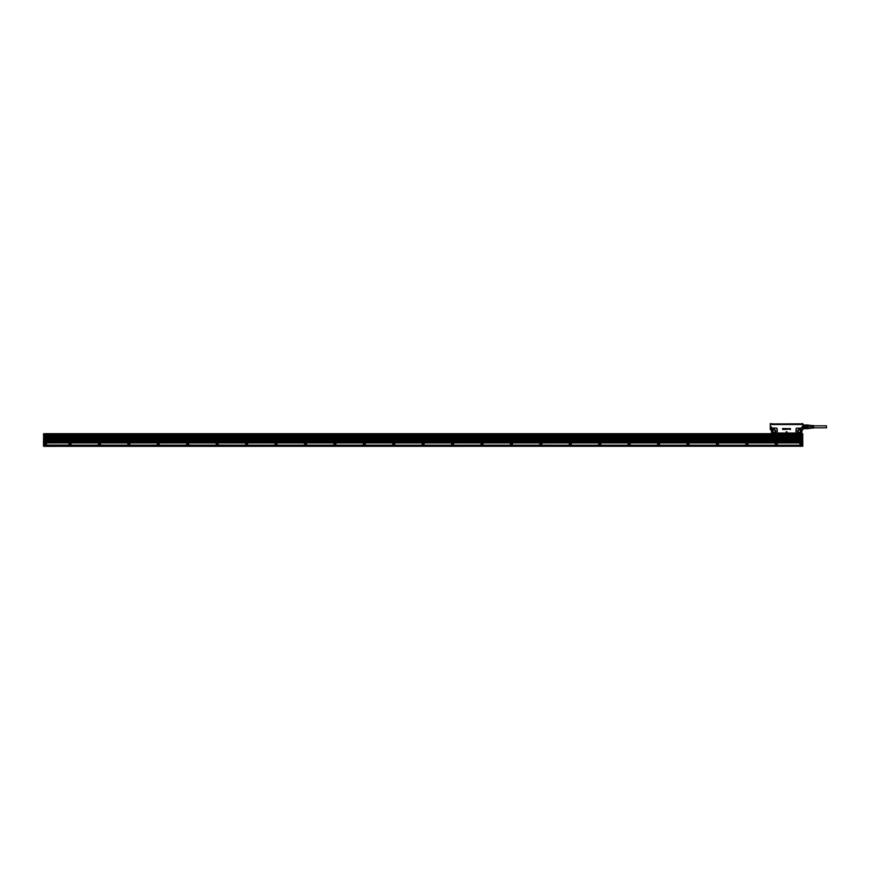 <?xml version="1.0" encoding="UTF-8"?>
<svg xmlns="http://www.w3.org/2000/svg" width="870" height="870" viewBox="0 0 870 870"><rect width="100%" height="100%" fill="white"/><g stroke="black" fill="none" stroke-linecap="round" stroke-linejoin="round"><path stroke-width="1.3" d="M770.287 426.822L770.298 423.668L771.266 423.668L770.287 423.755L770.287 428.758M771.266 423.668L771.581 424.517L801.661 424.517L801.977 423.668L801.694 424.408L771.581 424.517M771.385 423.668L771.266 424.212M771.462 424.299L771.331 423.701M771.211 429.03L771.222 426.822L772.038 428.54L772.092 432.858A1.066 1.066 0 0 0 772.277 433.042L794.636 433.673M806.196 428.062L808.186 428.062L806.196 428.671L806.196 425.028L802.956 424.962L802.836 423.755L802.836 426.822L802.02 426.822L801.205 428.54L801.781 429.997L802.901 428.943M787.056 431.824L786.186 431.824L787.056 431.824L786.654 432.803L787.089 431.879M790.612 428.856L789.971 428.584L790.612 428.856M790.178 429.008L790.264 429.628L790.178 429.008M788.818 428.562L788.959 429.225L788.818 428.562M788.959 429.225L789.123 429.149A0.587 0.587 0 0 0 789.123 429.149L789.166 428.562L789.123 429.138A0.587 0.587 0 0 1 789.123 429.138L788.959 429.225M789.297 428.562L789.318 429.182L789.297 428.562M789.753 428.562L789.721 429.323L789.753 428.562M788.59 428.736L788.046 429.084L788.59 428.736M787.709 429.312L787.709 428.529L787.741 429.28M786.339 429.127L786.371 428.497L786.339 429.127M786.23 428.714L786.697 429.378L786.23 428.714M785.795 429.378L785.479 428.497L785.806 429.378L785.175 429.399L785.806 429.378M785.088 428.573L784.696 429.486L785.088 428.573M784.501 429.475L784.185 428.518L784.501 429.475M784.077 428.551L783.391 428.551L784.077 428.551L784.033 429.486L784.077 428.551M783.304 428.551L782.554 428.551L783.294 428.551L783.261 429.486L783.261 428.518M783.261 429.497L782.576 429.454L783.261 429.497M801.781 429.997L801.759 433.075L802.075 429.704M770.407 429.704L770.407 426.822L771.222 426.822L771.462 429.997L770.287 429.584M772.941 433.206L776.834 433.042A1.066 1.066 0 0 0 777.236 432.205L777.062 432.205A0.892 0.892 0 0 1 776.725 432.901L771.505 433.042L771.929 428.997L772.049 432.205M772.19 428.638L772.038 428.54A1.066 1.066 0 0 1 772.941 428.051L776.17 428.051L772.941 428.225A0.892 0.892 0 0 0 772.19 428.638L772.049 429.019M777.062 432.205L777.062 429.117A0.892 0.892 0 0 0 776.17 428.225M777.291 433.38L797.072 433.206M797.072 428.225L800.302 428.051A1.066 1.066 0 0 1 801.205 428.54L801.053 428.638A0.892 0.892 0 0 0 800.302 428.225L797.072 428.225A0.892 0.892 0 0 0 796.18 429.117L796.18 432.205A0.892 0.892 0 0 0 796.518 432.901M802.923 423.668L802.956 429.584M802.716 423.668L801.977 423.668M794.799 433.39L801.15 433.336L801.172 428.921L801.324 432.205M771.462 429.997L771.483 433.075M776.725 432.901L772.941 433.086M772.614 433.021L772.082 432.412M774.789 429.671C772.299 429.617 771.755 430.617 773.147 432.684C774.996 433.053 775.79 432.314 775.518 430.443L774.789 429.671A1.696 1.696 0 0 0 772.473 430.356A1.696 1.696 0 0 0 775.137 432.412A1.696 1.696 0 0 0 774.779 429.682M797.072 433.086L801.161 432.412M800.096 429.671C797.605 429.617 797.061 430.617 798.453 432.684C800.944 432.738 801.487 431.737 800.096 429.671A1.696 1.696 0 0 0 797.79 430.356A1.696 1.696 0 0 0 798.464 432.662A1.696 1.696 0 0 0 800.77 431.988A1.696 1.696 0 0 0 800.096 429.682M801.759 433.075L800.965 433.042A1.066 1.066 0 0 0 801.15 432.858L801.009 432.749M801.781 424.223L771.581 424.408M778.639 433.586L783.109 433.673M783.141 433.369L794.625 433.38M796.789 433.053L800.857 432.901M801.205 432.205L801.194 429.019M801.629 424.255L771.625 424.255L801.096 424.408M801.107 433.38L797.54 433.369L801.107 433.38M801.096 424.049L800.041 423.875M771.625 424.147L773.18 424.049L771.625 424.147M773.463 423.918L799.78 423.918M773.321 423.973L799.78 423.82M801.248 423.82L800.117 423.875M800.454 424.049L799.889 424.049M774.528 430.139A1.174 1.174 0 0 0 772.788 431.172A1.174 1.174 0 0 0 773.397 432.205A1.174 1.174 0 0 0 775.148 431.172A1.174 1.174 0 0 0 774.528 430.139M799.845 430.139A1.174 1.174 0 0 0 798.094 431.172A1.174 1.174 0 0 0 798.714 432.205A1.174 1.174 0 0 0 800.454 431.172A1.174 1.174 0 0 0 799.845 430.139M771.81 423.929L773.354 423.929M772.038 423.875L773.321 423.897M803.249 428.605L806.196 428.605L803.249 428.605M803.401 428.171L803.249 427.3L803.401 428.171L806.044 428.171L806.044 427.42L803.401 427.42M806.044 427.42L803.249 427.3M806.044 426.224L803.249 426.344L803.401 425.463L803.401 426.224L806.044 426.224L806.044 425.463L803.401 425.463M802.956 428.671L808.186 428.671L808.186 424.962L803.249 425.028L808.186 425.006L808.186 425.571L806.196 425.571M806.196 426.256L808.186 426.256L808.186 427.387L806.196 427.387M808.186 426.256L808.186 425.571M808.186 428.062L808.186 427.387M808.252 428.29L809.72 428.377L809.72 425.256L810.014 428.105M812.025 427.996L812.025 427.116L812.319 427.986M812.667 427.964L812.667 427.116L812.961 427.953M813.548 427.92L813.548 425.724M812.667 425.669L812.667 426.528L812.961 425.691M810.014 425.343L811.373 425.43L811.373 426.528L811.666 425.452L812.319 426.528L812.319 425.647M811.373 428.04L811.373 427.116L811.666 428.018M813.548 425.821L826.5 425.821L826.5 427.822L813.548 427.822M45.262 443.613L45.262 444.635L45.262 443.613M45.708 444.929A0.913 0.913 0 0 0 45.001 443.254A0.913 0.913 0 0 0 44.424 444.472A0.913 0.913 0 0 0 45.708 444.929M44.772 443.221A1.033 1.033 -115.3 0 1 46.219 443.722A1.033 1.033 -115.3 0 1 45.566 445.114A1.033 1.033 -115.3 0 1 44.772 443.221M46.447 443.178L46.447 445.244L43.652 445.244L43.652 442.591L46.447 443.178M44.087 442.297L43.5 442.156L43.652 435.5L43.5 445.092L46.447 445.157M46.447 445.244L44.087 445.299L43.652 446.266L43.5 445.103L799.867 445.212L799.867 443.178L801.629 442.95L44.674 442.95M44.087 442.362L802.216 442.069L44.087 442.591M44.087 442.003L43.5 442.003L43.522 445.179M43.5 435.348L44.087 435.348M43.5 433.88L44.087 433.76L43.554 434.641M43.511 434.956L43.522 434.097M43.5 433.945L44.674 434.032L44.087 434.706L802.216 434.706L44.087 434.717M43.5 445.092L43.5 446.125M44.087 442.069L802.216 441.623L44.087 441.699M43.5 445.483L44.087 446.125M43.511 434.576L44.674 434.587M44.087 435.152L802.216 435.239L802.216 436.174L44.087 436.174L43.522 434.989M799.889 445.331L802.216 445.309M802.216 445.244L799.867 445.331M801.629 442.95L802.216 442.362M802.216 440.514L44.087 440.514M802.216 439.339L44.087 439.339M802.216 436.914L44.087 437.36L802.216 436.914M802.216 438.088L44.087 438.534L802.216 438.088M802.803 434.565L802.216 433.673L44.087 433.673L802.662 433.738L802.803 446.125L802.216 446.266L802.216 445.157L799.867 445.157M44.674 434.674L43.652 434.674L44.674 434.119M43.5 435.207L44.087 435.5M44.087 446.332L802.216 446.245L44.087 446.332M70.285 445.114A1.033 1.033 0 0 0 70.481 445.027C71.318 443.939 71.057 443.308 69.687 443.135L69.491 443.221A1.033 1.033 0 0 0 70.285 445.114M129.151 445.114A1.033 1.033 0 0 0 129.347 445.027C130.185 443.939 129.924 443.308 128.553 443.135L128.358 443.221A1.033 1.033 0 0 0 129.151 445.114M158.579 445.114A1.033 1.033 0 0 0 158.775 445.027C159.612 443.939 159.351 443.308 157.981 443.135L157.785 443.221A1.033 1.033 0 0 0 158.579 445.114M188.007 445.114A1.033 1.033 0 0 0 188.203 445.027C189.04 443.939 188.779 443.308 187.409 443.135L187.213 443.221A1.033 1.033 0 0 0 188.007 445.114M216.837 443.135A1.033 1.033 0 0 0 216.652 443.221C215.803 444.309 216.075 444.94 217.435 445.114L217.63 445.027A1.033 1.033 0 0 0 216.837 443.135M246.275 443.135A1.033 1.033 0 0 0 246.079 443.221C245.231 444.309 245.503 444.94 246.873 445.114L247.069 445.027A1.033 1.033 0 0 0 246.275 443.135M275.703 443.135A1.033 1.033 0 0 0 275.507 443.221C274.67 444.309 274.931 444.94 276.301 445.114L276.497 445.027A1.033 1.033 0 0 0 275.703 443.135M305.131 443.135A1.033 1.033 0 0 0 304.935 443.221C304.098 444.309 304.359 444.94 305.729 445.114L305.925 445.027A1.033 1.033 0 0 0 305.131 443.135M334.569 443.135A1.033 1.033 0 0 0 334.374 443.221C333.525 444.309 333.797 444.94 335.157 445.114L335.352 445.027A1.033 1.033 0 0 0 334.569 443.135M363.997 443.135A1.033 1.033 0 0 0 363.801 443.221C362.964 444.309 363.225 444.94 364.595 445.114L364.791 445.027A1.033 1.033 0 0 0 363.997 443.135M393.425 443.135A1.033 1.033 0 0 0 393.229 443.221C392.392 444.309 392.653 444.94 394.023 445.114L394.219 445.027A1.033 1.033 0 0 0 393.425 443.135M422.853 443.135A1.033 1.033 0 0 0 422.657 443.221C421.819 444.309 422.08 444.94 423.451 445.114L423.646 445.027A1.033 1.033 0 0 0 422.853 443.135M452.291 443.135A1.033 1.033 0 0 0 452.096 443.221C451.247 444.309 451.519 444.94 452.878 445.114L453.074 445.027A1.033 1.033 0 0 0 452.291 443.135M481.719 443.135A1.033 1.033 0 0 0 481.523 443.221C480.686 444.309 480.947 444.94 482.317 445.114L482.513 445.027A1.033 1.033 0 0 0 481.719 443.135M511.147 443.135A1.033 1.033 0 0 0 510.494 444.526A1.033 1.033 0 0 0 511.941 445.027C512.778 443.939 512.517 443.308 511.147 443.135M540.574 443.135A1.033 1.033 0 0 0 539.922 444.526A1.033 1.033 0 0 0 541.368 445.027C542.206 443.939 541.945 443.308 540.574 443.135M599.441 443.135A1.033 1.033 0 0 0 598.788 444.526A1.033 1.033 0 0 0 600.235 445.027C601.072 443.939 600.811 443.308 599.441 443.135M658.296 443.135A1.033 1.033 0 0 0 657.644 444.526A1.033 1.033 0 0 0 659.09 445.027C659.928 443.939 659.667 443.308 658.296 443.135M717.163 443.135A1.033 1.033 0 0 0 716.51 444.526A1.033 1.033 0 0 0 717.957 445.027C718.794 443.939 718.533 443.308 717.163 443.135M687.735 443.135A1.033 1.033 0 0 0 687.082 444.526A1.033 1.033 0 0 0 688.518 445.027C689.366 443.939 689.094 443.308 687.735 443.135M628.869 443.135A1.033 1.033 0 0 0 628.216 444.526A1.033 1.033 0 0 0 629.662 445.027C630.5 443.939 630.239 443.308 628.869 443.135M570.013 443.135A1.033 1.033 0 0 0 569.361 444.526A1.033 1.033 0 0 0 570.796 445.027C571.644 443.939 571.372 443.308 570.013 443.135M746.59 443.135A1.033 1.033 0 0 0 745.938 444.526A1.033 1.033 0 0 0 747.384 445.027C748.222 443.939 747.961 443.308 746.59 443.135M776.018 443.135A1.033 1.033 0 0 0 775.366 444.526A1.033 1.033 0 0 0 776.812 445.027C777.66 443.939 777.389 443.308 776.018 443.135M802.662 446.266L802.803 442.156L802.216 442.297M802.216 442.449L802.803 442.449L802.216 435.5M802.782 434.608L801.629 434.119L802.216 434.706M801.629 434.119L802.782 434.097M70.427 444.929A0.913 0.913 64.7 0 1 69.143 444.472A0.913 0.913 64.7 0 1 69.72 443.254A0.913 0.913 64.7 0 1 70.427 444.929M129.282 444.929A0.913 0.913 64.7 0 1 128.01 444.472A0.913 0.913 64.7 0 1 128.586 443.254A0.913 0.913 64.7 0 1 129.282 444.929M158.721 444.929A0.913 0.913 64.7 0 1 157.437 444.472A0.913 0.913 64.7 0 1 158.014 443.254A0.913 0.913 64.7 0 1 158.721 444.929M188.148 444.929A0.913 0.913 64.7 0 1 186.865 444.472A0.913 0.913 64.7 0 1 187.441 443.254A0.913 0.913 64.7 0 1 188.148 444.929M216.706 443.319A0.913 0.913 -115.3 0 1 217.978 443.776A0.913 0.913 -115.3 0 1 217.402 444.994A0.913 0.913 -115.3 0 1 216.706 443.319M246.134 443.319A0.913 0.913 -115.3 0 1 247.417 443.776A0.913 0.913 -115.3 0 1 246.83 444.994A0.913 0.913 -115.3 0 1 246.134 443.319M275.562 443.319A0.913 0.913 -115.3 0 1 276.845 443.776A0.913 0.913 -115.3 0 1 276.268 444.994A0.913 0.913 -115.3 0 1 275.562 443.319M304.989 443.319A0.913 0.913 -115.3 0 1 306.273 443.776A0.913 0.913 -115.3 0 1 305.696 444.994A0.913 0.913 -115.3 0 1 304.989 443.319M334.428 443.319A0.913 0.913 -115.3 0 1 335.7 443.776A0.913 0.913 -115.3 0 1 335.124 444.994A0.913 0.913 -115.3 0 1 334.428 443.319M363.856 443.319A0.913 0.913 -115.3 0 1 365.139 443.776A0.913 0.913 -115.3 0 1 364.563 444.994A0.913 0.913 -115.3 0 1 363.856 443.319M393.283 443.319A0.913 0.913 -115.3 0 1 394.567 443.776A0.913 0.913 -115.3 0 1 393.99 444.994A0.913 0.913 -115.3 0 1 393.283 443.319M422.722 443.319A0.913 0.913 -115.3 0 1 423.994 443.776A0.913 0.913 -115.3 0 1 423.418 444.994A0.913 0.913 -115.3 0 1 422.722 443.319M452.15 443.319A0.913 0.913 -115.3 0 1 453.422 443.776A0.913 0.913 -115.3 0 1 452.846 444.994A0.913 0.913 -115.3 0 1 452.15 443.319M481.578 443.319A0.913 0.913 -115.3 0 1 482.861 443.776A0.913 0.913 -115.3 0 1 482.284 444.994A0.913 0.913 -115.3 0 1 481.578 443.319M511.005 443.319A0.913 0.913 -115.3 0 1 512.289 443.776A0.913 0.913 -115.3 0 1 511.712 444.994A0.913 0.913 -115.3 0 1 511.005 443.319M540.444 443.319A0.913 0.913 -115.3 0 1 541.716 443.776A0.913 0.913 -115.3 0 1 541.14 444.994A0.913 0.913 -115.3 0 1 540.444 443.319M599.299 443.319A0.913 0.913 -115.3 0 1 600.583 443.776A0.913 0.913 -115.3 0 1 600.006 444.994A0.913 0.913 -115.3 0 1 599.299 443.319M658.166 443.319A0.913 0.913 -115.3 0 1 659.438 443.776A0.913 0.913 -115.3 0 1 658.862 444.994A0.913 0.913 -115.3 0 1 658.166 443.319M717.021 443.319A0.913 0.913 -115.3 0 1 718.305 443.776A0.913 0.913 -115.3 0 1 717.728 444.994A0.913 0.913 -115.3 0 1 717.021 443.319M687.594 443.319A0.913 0.913 -115.3 0 1 688.866 443.776A0.913 0.913 -115.3 0 1 688.29 444.994A0.913 0.913 -115.3 0 1 687.594 443.319M628.727 443.319A0.913 0.913 -115.3 0 1 630.01 443.776A0.913 0.913 -115.3 0 1 629.434 444.994A0.913 0.913 -115.3 0 1 628.727 443.319M569.872 443.319A0.913 0.913 -115.3 0 1 571.144 443.776A0.913 0.913 -115.3 0 1 570.568 444.994A0.913 0.913 -115.3 0 1 569.872 443.319M746.449 443.319A0.913 0.913 -115.3 0 1 747.732 443.776A0.913 0.913 -115.3 0 1 747.156 444.994A0.913 0.913 -115.3 0 1 746.449 443.319M775.888 443.319A0.913 0.913 -115.3 0 1 777.16 443.776A0.913 0.913 -115.3 0 1 776.584 444.994A0.913 0.913 -115.3 0 1 775.888 443.319M802.803 442.156L802.216 442.003M802.216 435.054L802.782 434.989M800.748 443.135A1.033 1.033 0 0 0 800.139 444.613A1.033 1.033 0 0 0 801.531 445.027C802.379 443.939 802.107 443.308 800.748 443.135M69.546 444.374L70.427 443.874L69.546 444.374M128.412 444.374L129.293 443.874L128.412 444.374M157.84 444.374L158.721 443.874L157.84 444.374M187.267 444.374L188.148 443.874L187.267 444.374M217.587 443.874L216.695 444.374L217.587 443.874M247.015 443.874L246.134 444.374L247.015 443.874M276.442 443.874L275.562 444.374L276.442 443.874M305.87 443.874L304.989 444.374L305.87 443.874M335.309 443.874L334.417 444.374L335.309 443.874M364.737 443.874L363.856 444.374L364.737 443.874M394.164 443.874L393.283 444.374L394.164 443.874M423.592 443.874L422.711 444.374L423.592 443.874M453.031 443.874L452.139 444.374L453.031 443.874M482.458 443.874L481.578 444.374L482.458 443.874M511.886 443.874L511.005 444.374L511.886 443.874M541.314 443.874L540.433 444.374L541.314 443.874M600.18 443.874L599.299 444.374L600.18 443.874M659.036 443.874L658.155 444.374L659.036 443.874M717.902 443.874L717.021 444.374L717.902 443.874M688.475 443.874L687.583 444.374L688.475 443.874M629.608 443.874L628.727 444.374L629.608 443.874M570.753 443.874L569.861 444.374L570.753 443.874M747.33 443.874L746.449 444.374L747.33 443.874M776.758 443.874L775.877 444.374L776.758 443.874M802.803 435.652L802.216 435.652M802.803 434.532L801.629 434.587M800.607 443.319A0.913 0.913 -115.3 0 1 801.879 443.776A0.913 0.913 -115.3 0 1 801.477 444.929A0.913 0.913 60.4 0 1 800.237 444.559A0.913 0.913 60.4 0 1 800.607 443.319M801.487 443.874L800.596 444.374L801.487 443.874M99.419 444.635L99.419 443.613L99.419 444.635M98.984 443.319A0.913 0.913 0 0 0 99.68 444.994A0.913 0.913 0 0 0 100.257 443.776A0.913 0.913 0 0 0 98.984 443.319M99.909 445.027A1.033 1.033 64.7 0 1 98.473 444.526A1.033 1.033 64.7 0 1 99.115 443.135A1.033 1.033 64.7 0 1 99.909 445.027M777.236 432.205L777.236 429.117A1.066 1.066 0 0 0 776.17 428.051M777.291 433.032L796.409 433.042A1.066 1.066 0 0 1 796.006 432.205L796.006 429.117A1.066 1.066 0 0 1 797.072 428.051M802.716 423.723L801.977 424.212M802.956 426.822L802.836 429.704M771.918 432.205L771.918 429.117M800.302 433.206L797.159 433.151M774.768 429.704A1.675 1.675 0 0 0 772.321 430.867A1.675 1.675 0 0 0 774.18 432.836A1.675 1.675 0 0 0 774.768 429.704M800.085 429.704A1.675 1.675 0 0 0 797.779 430.411A1.675 1.675 0 0 0 798.562 432.694A1.675 1.675 0 0 0 800.781 431.933A1.675 1.675 0 0 0 800.085 429.704M773.234 432.52A1.533 1.533 0 0 1 773.767 429.649A1.533 1.533 0 0 1 775.475 431.455A1.533 1.533 0 0 1 773.234 432.52M798.54 432.52A1.533 1.533 0 0 1 797.91 430.487A1.533 1.533 0 0 1 800.008 429.823A1.533 1.533 0 0 1 800.639 431.868A1.533 1.533 0 0 1 798.54 432.52M773.343 432.325A1.316 1.316 0 0 1 774.072 429.867A1.316 1.316 0 0 1 775.224 431.553A1.316 1.316 0 0 1 773.343 432.325M798.649 432.325A1.316 1.316 0 0 1 799.378 429.867A1.316 1.316 0 0 1 800.53 431.553A1.316 1.316 0 0 1 798.649 432.325M773.386 432.238A1.207 1.207 0 0 1 774.061 429.965A1.207 1.207 0 0 1 775.126 431.52A1.207 1.207 0 0 1 773.386 432.238M798.693 432.238A1.207 1.207 0 0 1 799.367 429.965A1.207 1.207 0 0 1 800.433 431.52A1.207 1.207 0 0 1 798.693 432.238M44.087 442.863L802.216 442.863M44.087 442.656L802.216 442.656M44.087 434.761L43.5 434.761M44.087 435.652L43.5 435.652M44.087 445.505L43.5 445.331M44.087 445.451L802.216 445.451M801.629 434.619L44.674 434.619M802.803 446.125L802.216 446.125M802.216 436.109L44.087 436.109M802.216 440.818L44.087 440.818M802.216 439.633L44.087 439.633M802.216 437.284L44.087 437.284M802.216 436.99L44.087 436.99M802.216 438.458L44.087 438.458M802.216 438.165L44.087 438.165M44.087 434.848L802.216 434.848M809.72 425.343L808.252 425.343M811.373 428.203L809.72 428.377M813.548 425.571L812.961 425.528M813.548 428.073L812.961 428.105M44.087 445.299L802.216 445.299"/></g></svg>

